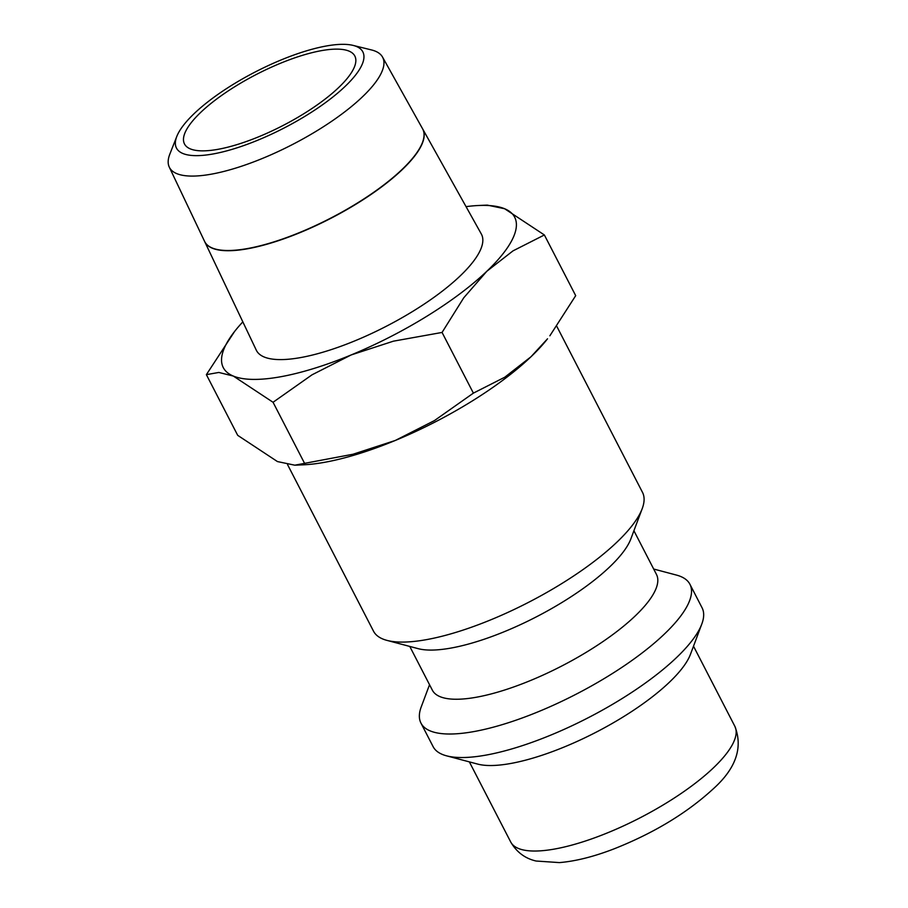 <?xml version="1.0" encoding="UTF-8"?>
<svg xmlns="http://www.w3.org/2000/svg" width="908" height="908" viewBox="0 0 908 908"><rect width="100%" height="100%" fill="white"/><g stroke="black" fill="none" stroke-linecap="round" stroke-linejoin="round"><path stroke-width="1.36" d="M287.575 464.658L373.517 631.185A151.341 45.479 -27.3 0 0 386.933 640.378A151.341 45.479 -27.3 0 0 426.215 639.686A151.341 45.479 -27.3 0 0 642.217 508.616A151.341 45.479 -27.3 0 0 642.489 492.352L556.82 326.381M386.933 640.378L418.145 648.653A126.121 37.898 -27.3 0 0 450.879 648.085A126.121 37.898 -27.3 0 0 630.878 538.853L642.217 508.616M409.78 646.439L432.344 690.159A126.121 37.898 -27.3 0 0 476.257 697.253A126.121 37.898 -27.3 0 0 602.719 641.729A126.121 37.898 -27.3 0 0 656.484 574.469L633.92 530.749M429.541 684.723L421.244 706.844A151.341 45.479 -27.3 0 0 420.96 723.109A151.341 45.479 -27.3 0 0 473.658 731.621A151.341 45.479 -27.3 0 0 625.419 664.996A151.341 45.479 -27.3 0 0 689.932 584.287A151.341 45.479 -27.3 0 0 676.517 575.093L653.681 569.032M420.96 723.109L433.105 746.626A151.341 45.479 -27.3 0 0 446.52 755.819A151.341 45.479 -27.3 0 0 485.803 755.138A151.341 45.479 -27.3 0 0 701.793 624.068A151.341 45.479 -27.3 0 0 702.077 607.804L689.932 584.287M446.52 755.819L477.733 764.105A126.121 37.898 -27.3 0 0 510.466 763.526A126.121 37.898 -27.3 0 0 690.466 654.305L701.793 624.068M242.845 321.863A163.951 49.259 -27.3 0 0 234.548 331.534L206.377 374.652L218.828 372.45L233.322 376.06L273.058 402.278L312.023 374.822L351.158 354.949L393.436 341.17L442.06 332.441L463.738 297.813L486.813 271.288A163.951 49.259 -27.3 0 0 504.621 208.738A163.951 49.259 -27.3 0 0 478.732 205.492A163.951 49.259 -27.3 0 0 466.054 206.649M234.548 331.534A163.951 49.259 -27.3 0 0 233.322 376.06A163.951 49.259 -27.3 0 0 280.368 376.809A163.951 49.259 -27.3 0 0 351.158 354.949A163.951 49.259 -27.3 0 0 486.813 271.288L513.02 250.858L544.369 234.968L504.621 208.738L487.278 205.117L478.732 205.492M294.805 465.191L303.34 464.817A163.951 49.259 -27.3 0 0 324.508 462.331A163.951 49.259 -27.3 0 0 395.298 440.459L353.019 454.238L294.805 465.191L277.451 461.57L237.703 435.341L206.377 374.652M176.822 136.393L169.853 154.054A119.992 36.059 -27.3 0 0 169.285 167.129A119.992 36.059 -27.3 0 0 211.224 174.188A119.992 36.059 -27.3 0 0 331.999 121.059A119.992 36.059 -27.3 0 0 382.529 57.068A119.992 36.059 -27.3 0 0 371.542 49.951L353.11 45.4A104.885 31.519 -27.3 0 0 326.347 45.99A104.885 31.519 -27.3 0 0 176.822 136.393A104.885 31.519 -27.3 0 0 212.983 153.985A104.885 31.519 -27.3 0 0 330.807 98.632A104.885 31.519 -27.3 0 0 353.11 45.4M422.651 128.913A122.694 36.865 152.7 0 1 422.708 129.015L481.319 233.992A126.632 38.045 152.7 0 1 427.997 301.524A126.632 38.045 152.7 0 1 300.537 357.593A126.632 38.045 152.7 0 1 256.283 350.147L204.663 241.562A122.694 36.865 152.7 0 1 204.618 241.449M422.708 129.015A122.694 36.865 152.7 0 1 371.043 194.448A122.694 36.865 152.7 0 1 247.543 248.781A122.694 36.865 152.7 0 1 204.663 241.562M169.285 167.129L204.561 241.346A122.682 36.865 -27.3 0 0 247.441 248.565A122.682 36.865 -27.3 0 0 370.929 194.233A122.682 36.865 -27.3 0 0 422.595 128.811L382.529 57.068M321.466 50.644A95.851 28.795 152.7 0 1 354.835 56.035A95.851 28.795 152.7 0 1 313.975 107.144A95.851 28.795 152.7 0 1 217.863 149.343A95.851 28.795 152.7 0 1 184.483 143.952A95.851 28.795 152.7 0 1 225.354 92.843A95.851 28.795 152.7 0 1 321.466 50.644M530.942 356.81A163.951 49.259 -27.3 0 0 547.535 338.786L530.942 356.81L504.734 377.24L473.386 393.13L434.421 420.597L395.298 440.459A163.951 49.259 -27.3 0 0 530.942 356.81M544.369 234.968L575.695 295.656L549.862 335.801M304.384 462.978L273.058 402.278M473.386 393.13L442.06 332.441M734.833 726.264C743.243 747.738 735.855 768.781 712.678 789.381C686.471 813.33 653.669 833.124 614.262 848.776C593.98 856.63 575.695 861.238 559.419 862.6L536.072 861.022C525.04 858.469 516.584 852.113 510.693 841.954A126.121 37.898 -27.3 0 0 554.606 849.037A126.121 37.898 -27.3 0 0 713.404 767.873A126.121 37.898 -27.3 0 0 734.833 726.264L693.508 646.19M510.693 841.954L469.357 761.88"/></g></svg>
